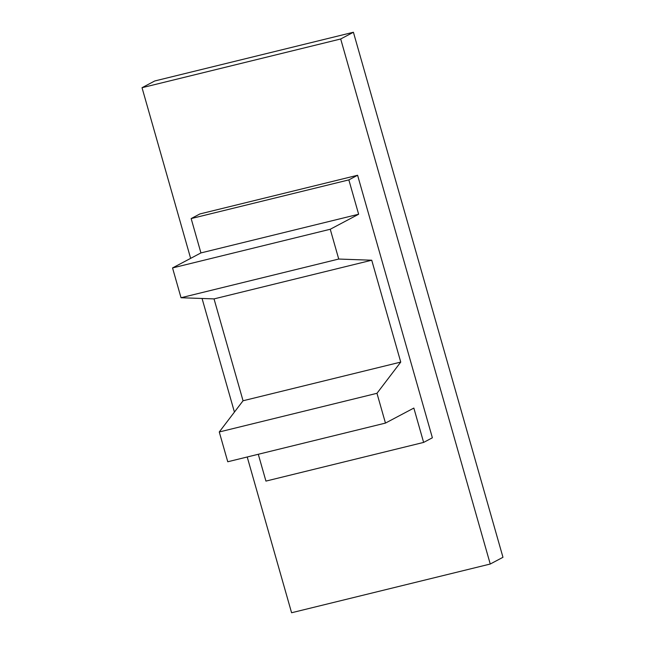 <?xml version="1.0" encoding="UTF-8"?>
<svg xmlns="http://www.w3.org/2000/svg" width="645" height="645" viewBox="0 0 645 645"><rect width="100%" height="100%" fill="white"/><g stroke="black" fill="none" stroke-linecap="round" stroke-linejoin="round"><path stroke-width="0.97" d="M340.689 38.982L490.248 564.028L502.971 557.296L353.412 32.25L340.689 38.982L142.029 87.704L190.638 258.363M202.062 298.474L234.425 412.082M247.22 456.991L291.588 612.75L490.248 564.028M191.154 218.574L348.848 179.891L358.636 214.237L200.934 252.921L191.154 218.574L199.894 213.947L357.596 175.263L432.376 437.786L423.628 442.414L413.848 408.067L385.46 423.088L376.97 393.297L219.268 431.973L243.052 400.763L214.035 298.901L371.73 260.217L338.73 259.048L181.027 297.732L214.035 298.901M142.029 87.704L154.752 80.972L353.412 32.25M258.29 454.274L265.933 481.097L423.628 442.414M348.848 179.891L357.596 175.263M243.052 400.763L400.747 362.087L371.73 260.217M400.747 362.087L376.97 393.297M219.268 431.973L227.758 461.764L385.46 423.088M358.636 214.237L330.248 229.257L338.73 259.048M200.934 252.921L172.546 267.933L330.248 229.257M172.546 267.933L181.027 297.732"/></g></svg>
